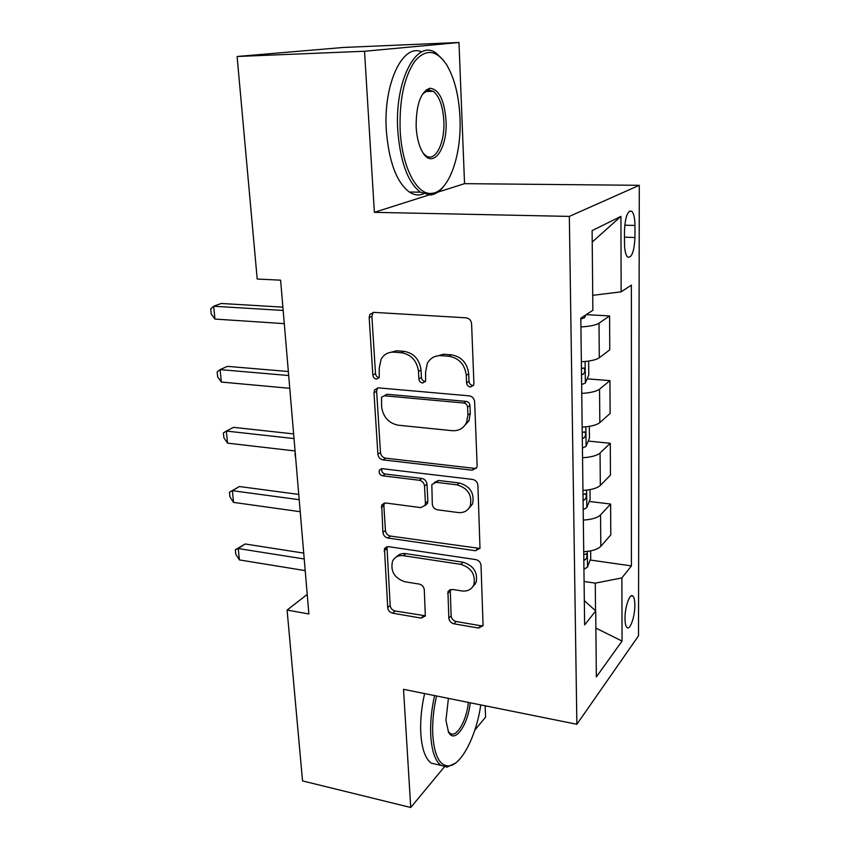 <?xml version="1.0" encoding="UTF-8"?>
<svg xmlns="http://www.w3.org/2000/svg" width="850" height="850" viewBox="0 0 850 850"><rect width="100%" height="100%" fill="white"/><g stroke="black" fill="none" stroke-linecap="round" stroke-linejoin="round"><path stroke-width="1.27" d="M470.411 387.047L473.599 385.188L473.918 383.488L471.591 323.839C471.134 320.354 469.285 318.346 466.044 317.815L373.756 312.354L369.867 314.436L369.166 317.549L372.842 375.073C373.192 377.347 374.404 378.686 376.486 379.089L379.259 377.612L379.217 368.263L381.183 359.061C384.062 354.248 388.322 351.953 393.975 352.176L401.455 352.729C411.262 354.524 416.946 360.751 418.498 371.429L418.891 378.909C419.22 381.225 420.463 382.585 422.62 382.999L425.595 381.342L425.584 372.002L427.337 363.375C430.312 358.02 434.892 355.449 441.086 355.661L448.853 356.235C459 358.073 464.812 364.416 466.278 375.275L466.597 382.882C466.905 385.241 468.18 386.623 470.411 387.047M434.254 356.788L443.583 354.237L451.318 354.811C461.433 356.628 467.224 362.95 468.69 373.777L468.987 381.353C469.306 383.701 470.571 385.082 472.791 385.507L473.439 385.496M373.235 312.354L371.886 316.306L375.509 373.618C375.849 375.891 377.06 377.23 379.142 377.623L379.249 377.634M388.025 353.026L396.589 350.795L404.058 351.348C413.833 353.122 419.496 359.327 421.037 369.962L421.43 377.421C421.759 379.727 422.992 381.087 425.138 381.491L425.499 381.501M634.844 605.157C634.801 600.429 634.164 597.401 632.91 596.084C629.935 592.641 624.814 606.974 625.005 618.503C625.048 623.199 625.696 626.195 626.939 627.47C629.988 630.838 635.003 616.494 634.844 605.157M448.832 618.12C449.267 621.095 450.957 622.986 453.9 623.794L478.571 628.065L483.076 625.685L481.026 565.388C480.601 562.286 478.869 560.352 475.809 559.597L388.461 546.646L384.466 548.664L387.717 607.633C388.174 610.555 389.81 612.393 392.626 613.169L421.143 618.109L425.319 615.995L424.288 589.73C423.842 586.723 422.163 584.843 419.252 584.088L404.929 581.782C394.411 578.117 390.288 571.253 392.541 561.181C394.697 556.973 398.31 555.135 403.389 555.688L460.785 564.347C471.314 567.736 475.681 574.472 473.896 584.556C471.686 589.464 467.712 591.6 461.964 590.952L452.285 589.39L447.939 591.664L448.832 618.12L451.127 615.857C451.562 618.832 453.241 620.713 456.174 621.509L480.781 625.749L483.119 625.558M403.516 689.329L410.741 807.5L302.536 780.916L287.098 610.077L308.879 613.976L280.606 280.171L257.199 279.034L237.097 56.493L364.522 51.255L374.372 212.341L569.33 216.399L576.874 724.274L403.516 689.329M472.196 470.188L476.754 467.606L477.126 465.481L474.64 401.806C474.194 398.448 472.377 396.461 469.2 395.856L378.494 387.866L374.553 389.959L373.979 392.743L377.899 454.219C378.388 457.364 380.099 459.255 383.01 459.892L472.196 470.188L474.523 468.361L476.457 468.191M477.902 485.297L479.984 548.239L475.447 550.736L387.919 538.039C385.05 537.327 383.382 535.468 382.904 532.44L381.724 505.049L385.719 502.998L420.814 507.62L425.043 505.357L425.425 503.168L424.522 486.019C424.065 482.864 422.333 480.941 419.348 480.271L382.596 475.809C379.706 474.853 378.632 472.961 379.355 470.124L382.139 468.679L472.568 479.421C475.692 480.112 477.466 482.067 477.902 485.297M624.474 230.977L624.495 243.281C624.601 250.314 625.621 254.904 627.544 257.051C631.731 258.219 634.196 251.696 634.95 237.479L634.961 225.441C634.876 218.291 633.845 213.584 631.869 211.331C627.704 210.046 625.228 216.601 624.474 230.977M569.33 216.399L639.296 185.311L638.509 635.832L576.874 724.274M592.216 242.038L620.936 216.378L592.11 230.594L592.864 310.293L580.816 318.155L584.63 624.92L595.722 610.927L584.332 600.653M620.936 216.378L621.138 291.826L592.726 295.343M590.187 560.023L631.423 565.898L631.391 285.132L621.138 291.826M631.423 565.898L621.881 577.926L622.051 641.07L596.349 676.951L595.722 610.927M431.131 194.278L464.546 183.653L458.979 42.5L364.522 51.255M458.979 42.5L343.294 47.462L237.097 56.493M410.741 807.5L444.348 766.912M474.821 730.118L485.584 717.124L485.138 705.787M464.546 183.653L639.296 185.311M307.222 594.426L287.098 610.077M595.531 610.757L595.266 583.143L584.088 581.464M586.202 314.638L609.588 315.945L599.016 323.202C595.808 325.168 589.783 326.411 580.922 326.953M581.357 361.781C590.134 361.239 596.116 359.901 599.303 357.765L609.769 349.828L609.588 315.945M587.148 378.834L609.939 380.619L599.548 389.151C596.392 391.446 590.463 392.87 581.751 393.412M582.165 427.125C590.803 426.583 596.689 425.074 599.824 422.609L610.119 413.451L609.939 380.619M588.242 441.076L610.279 443.286L600.058 453.018C596.955 455.621 591.122 457.204 582.548 457.757M582.962 490.408C591.462 489.855 597.242 488.197 600.323 485.424L610.449 475.108L610.279 443.286M589.252 501.447L610.608 504.039L600.557 514.888C597.508 517.799 591.759 519.531 583.323 520.083M583.716 551.724C592.089 551.161 597.784 549.355 600.812 546.306L610.778 534.916L610.608 504.039M595.266 583.143L621.881 577.926M622.051 641.07L595.882 628.118M374.372 212.341L428.655 195.064M377.581 387.887L376.624 391.234L380.492 452.519C380.981 455.642 382.681 457.534 385.592 458.171L474.523 468.361M467.585 407.15C467.266 404.812 466.002 403.431 463.792 403.006L384.317 395.781L381.533 397.269L381.618 406.831C383.169 417.116 388.716 423.236 398.236 425.202L452.2 430.684C458.819 431.078 463.601 428.347 466.544 422.482L467.904 415.044L467.585 407.15L469.965 405.546C469.657 403.208 468.392 401.837 466.193 401.402L463.792 403.006M384.317 395.781L386.941 394.262L466.193 401.402M462.995 427.359L468.913 420.824L470.284 413.408L467.904 415.044M469.965 405.546L470.284 413.408M384.359 503.03L383.849 505.506L385.433 530.485C385.9 533.503 387.568 535.362 390.426 536.074L479.899 548.452M424.915 505.623L427.476 503.455L427.858 501.277L426.976 484.181C426.519 481.026 424.798 479.124 421.812 478.454L385.156 474.024L382.596 475.809M381.809 468.658C381.321 471.399 382.436 473.195 385.156 474.024M458.246 512.55C463.909 513.049 467.904 510.829 470.231 505.899C472.377 495.189 467.967 488.176 457.013 484.851L436.124 482.311L431.821 484.638L432.299 504.061C432.756 507.195 434.478 509.118 437.484 509.819L458.246 512.55M468.265 509.065L472.547 503.954C474.683 493.287 470.294 486.296 459.372 482.991L457.013 484.851M434.456 482.407L438.536 480.473L459.372 482.991M450.245 589.528L451.127 615.857M472.536 587.042L476.149 582.367C477.934 572.316 473.578 565.601 463.091 562.232L460.785 564.347M396.493 556.835C398.852 554.221 401.965 553.159 405.843 553.648L463.091 562.232M386.962 546.678L390.171 605.455C390.628 608.366 392.264 610.204 395.069 610.969L425.393 615.793M585.862 314.861L584.524 317.73L580.826 319.058M281.308 288.437L280.829 282.901M282.891 307.137L221.181 303.482L213.658 306.234L283.167 310.452M214.954 319.069L211.236 314.022L210.704 308.911L213.658 306.234L214.954 319.069L284.283 323.638M588.625 361.08L588.774 375.158L585.278 383.074L581.644 384.604M581.517 374.776L583.196 374.255C585.023 372.268 585.31 370.196 584.035 368.061L581.442 368.549M286.237 346.747L285.791 341.36M589.316 426.381L589.443 438.217L586.011 446.356L582.431 448.099M582.314 438.579L583.961 437.984C585.735 435.986 586.032 433.978 584.843 431.959L582.239 432.533M291.04 403.431L290.604 398.193M589.996 489.621L590.091 499.343L586.713 507.705L583.196 509.628M583.079 500.395L584.704 499.747C586.426 497.739 586.734 495.773 585.629 493.861L583.004 494.541M294.939 453.645L295.715 458.564M288.341 371.514L227.449 366.361L220.086 369.612L288.681 375.53M221.351 382.054L217.653 376.837L217.154 371.875L220.086 369.612L221.351 382.054L289.765 388.301M293.622 433.914L233.527 427.348L226.323 431.067L294.026 438.579M227.545 443.137L223.89 437.761L223.391 432.947L226.323 431.067L227.545 443.137L295.067 450.957M298.754 494.424L239.413 486.529L232.379 490.684L299.2 499.704M233.559 502.392L229.936 496.878L229.458 492.214L232.379 490.684L233.559 502.392L300.22 511.7M229.458 492.214L239.413 486.529M590.644 550.885L590.729 558.62L587.403 567.184L583.939 569.277M583.822 560.331L585.416 559.619C587.095 557.6 587.414 555.688 586.372 553.871L583.759 554.657M300.263 512.21L299.869 511.658M303.726 553.116L245.14 543.989L238.244 548.548L304.226 558.981M239.403 559.916L235.801 554.274L235.344 549.737L238.244 548.548L239.403 559.916L305.203 570.616M475.076 584.439L473.609 585.225M235.344 549.737L245.14 543.989M459.978 117.629C458.957 95.859 454.548 78.296 446.749 64.94C436.507 49.619 425.818 48.418 414.694 61.349C404.079 77.276 399.234 100.257 400.159 130.284C401.912 167.492 417.191 195.787 431.97 193.322C448.779 192.089 461.805 155.412 459.978 117.629M443.998 185.959C439.864 191.388 435.359 194.395 430.493 195.001L420.378 192.174C407.819 182.442 400.286 161.872 397.779 130.475C394.315 80.399 416.989 37.889 436.379 53.338L442.924 59.67M446.016 120.583C447.791 148.665 432.714 170.074 422.578 152.161C418.922 145.892 416.787 137.477 416.149 126.905C416.086 104.593 420.686 91.715 429.951 88.251C439.004 89.282 444.359 100.056 446.016 120.583M423.364 153.383L425.861 155.667C435.274 162.69 445.113 142.949 443.817 120.753C442.892 106.091 439.376 96.284 433.288 91.311L428.496 90.047L422.652 93.872M423.438 193.874C418.752 195.723 414.046 195.117 409.317 192.036C396.589 182.336 388.928 161.851 386.336 130.592C383.053 84.299 402.73 42.808 421.706 51.924M426.519 89.654L427.773 91.449M436.539 695.991C433.447 709.846 432.193 722.936 432.788 735.282C434.361 755.565 439.62 765.786 448.545 765.935C461.295 765.584 476.34 735.93 480.771 704.905M455.441 763.119L446.973 767.125L441.001 765.372C435.189 760.963 431.779 751.081 430.759 735.739C430.142 723.127 431.418 709.75 434.584 695.597M470.241 702.78C467.999 725.294 454.431 744.345 448.524 732.073L445.921 720.332L448.418 698.381M448.099 731.202L449.979 733.274C456.386 738.416 466.554 720.928 468.403 702.408M438.43 764.787L431.226 763.151C425.329 758.731 421.855 748.871 420.803 733.571C420.155 721.013 421.419 707.678 424.596 693.579M599.303 357.765L599.016 323.202M599.824 422.609L599.548 389.151M600.323 485.424L600.058 453.018M600.812 546.306L600.557 514.888M624.75 225.197L634.961 225.441M624.484 237.192L634.95 237.479M468.69 373.777L466.278 375.275M451.318 354.811L448.853 356.235M443.583 354.237L441.086 355.661M421.43 377.421L418.891 378.909M421.037 369.962L418.498 371.429M404.058 351.348L401.455 352.729M396.589 350.795L393.975 352.176M375.509 373.618L372.842 375.073M371.886 316.306L369.166 317.549M468.987 381.353L466.597 382.882M385.592 458.171L383.01 459.892M380.492 452.519L377.899 454.219M376.624 391.234L373.979 392.743M477.721 548.654L475.447 550.736M390.426 536.074L387.919 538.039M385.433 530.485L382.904 532.44M383.849 505.506L381.299 507.376M427.858 501.277L425.425 503.168M426.976 484.181L424.522 486.019M421.812 478.454L419.348 480.271M438.536 480.473L436.124 482.311M449.969 591.334L447.652 593.523M405.843 553.648L403.389 555.688M423.502 615.878L421.143 618.109M395.069 610.969L392.626 613.169M390.171 605.455L387.717 607.633M386.591 548.834L384.083 550.843M480.781 625.749L478.571 628.065M456.174 621.509L453.9 623.794M584.619 317.539L584.598 315.69M585.374 382.872L585.119 361.505M581.506 374.127L583.196 374.255M586.096 446.154L585.873 426.838M582.303 437.824L583.961 437.984M586.808 507.493L586.606 490.121M583.068 499.545L584.704 499.747M587.488 566.961L587.308 551.416M583.812 559.396L585.416 559.619M631.295 595.839L632.91 596.084M629.213 211.278L631.869 211.331M372.587 313.193L369.867 314.436M377.198 388.471L374.553 389.959M468.913 420.824L466.544 422.482M384.274 503.189L381.724 505.049M427.476 503.455L425.043 505.357M381.501 468.669L379.355 470.124M472.547 503.954L470.231 505.899M450.203 589.539L447.939 591.664M476.149 582.367L473.896 584.556M386.952 546.688L384.466 548.664M583.206 367.997L584.035 368.061M584.099 431.885L584.843 431.959M584.959 493.786L585.629 493.861M585.788 553.796L586.372 553.871M409.317 192.036L420.378 192.174M433.288 91.311L425.043 91.513M428.496 90.047L429.951 88.251M431.97 193.322L430.493 195.001M431.226 763.151L441.001 765.372M448.545 765.935L446.973 767.125"/></g></svg>
